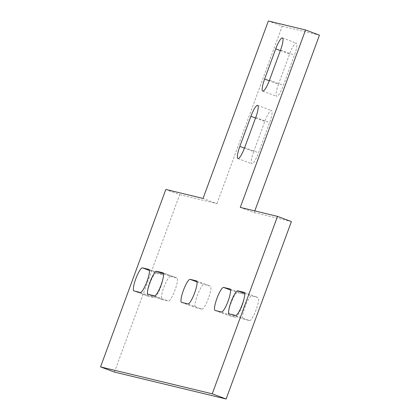<?xml version="1.0" encoding="UTF-8"?>
<svg xmlns="http://www.w3.org/2000/svg" width="420" height="420" viewBox="0 0 420 420"><rect width="100%" height="100%" fill="white"/><g stroke="black" fill="none" stroke-linecap="round" stroke-linejoin="round"><path stroke-width="0.32" stroke-dasharray="2.1 1.58" d="M253.701 151.631A12.29 2.473 -69.5 0 0 251.822 163.732A12.29 2.473 -69.5 0 0 258.541 152.796L269.64 122.635A12.29 2.473 -69.5 0 0 271.519 110.534A12.29 2.473 -69.5 0 0 264.8 121.469L253.701 151.631L244.445 148.176M278.507 84.205A12.29 2.473 -69.5 0 0 276.628 96.306A12.29 2.473 -69.5 0 0 283.348 85.376L294.446 55.209A12.29 2.473 -69.5 0 0 296.326 43.113A12.29 2.473 -69.5 0 0 289.606 54.044L278.507 84.205L269.257 80.75M170.489 276.449A12.29 2.473 -69.5 0 0 163.879 287.259A12.29 2.473 -69.5 0 0 161.941 299.502A12.29 2.473 -69.5 0 0 161.999 299.518L168.331 301.04A12.29 2.473 -69.5 0 0 174.941 290.236A12.29 2.473 -69.5 0 0 176.873 277.993A12.29 2.473 -69.5 0 0 176.815 277.977L170.489 276.449L163.532 273.851M156.34 273.042A12.29 2.473 -69.5 0 0 149.73 283.852A12.29 2.473 -69.5 0 0 147.798 296.09A12.29 2.473 -69.5 0 0 147.856 296.105L154.182 297.633A12.29 2.473 -69.5 0 0 160.792 286.823A12.29 2.473 -69.5 0 0 162.729 274.586A12.29 2.473 -69.5 0 0 162.671 274.565L156.34 273.042L149.384 270.443M235.342 317.195A12.29 2.473 -69.5 0 0 241.952 306.385A12.29 2.473 -69.5 0 0 243.889 294.147A12.29 2.473 -69.5 0 0 243.831 294.131L237.5 292.604A12.29 2.473 -69.5 0 0 230.89 303.413A12.29 2.473 -69.5 0 0 228.958 315.651A12.29 2.473 -69.5 0 0 229.016 315.672L235.342 317.195L221.461 312.007M249.491 320.607A12.29 2.473 -69.5 0 0 256.1 309.797A12.29 2.473 -69.5 0 0 258.032 297.554A12.29 2.473 -69.5 0 0 257.975 297.538L251.648 296.011A12.29 2.473 -69.5 0 0 245.039 306.82A12.29 2.473 -69.5 0 0 243.101 319.064A12.29 2.473 -69.5 0 0 243.159 319.079L249.491 320.607L235.604 315.42M201.836 309.12A12.29 2.473 -69.5 0 0 208.446 298.31A12.29 2.473 -69.5 0 0 210.383 286.072A12.29 2.473 -69.5 0 0 210.32 286.052L203.994 284.529A12.29 2.473 -69.5 0 0 197.384 295.334A12.29 2.473 -69.5 0 0 195.447 307.577A12.29 2.473 -69.5 0 0 195.505 307.592L201.836 309.12L187.955 303.933M114.429 372.078L179.713 194.644L165.827 189.462M179.713 194.644L216.941 203.621L203.059 198.434M216.941 203.621L282.224 26.187L268.343 21M282.224 26.187L319.452 35.159M254.793 210.903L254.173 212.594L240.287 207.407M254.173 212.594L291.401 221.566M244.655 147.614L258.541 152.796M255.754 117.448L269.64 122.635M255.549 118.01L264.8 121.469M269.467 80.189L283.348 85.376M280.56 50.022L294.446 55.209M280.355 50.589L289.606 54.044M148.118 294.331L161.999 299.518M163.044 272.832L176.815 277.977M154.445 295.858L168.331 301.04M133.97 290.923L147.856 296.105M148.901 269.425L162.671 274.565M140.301 292.446L154.182 297.633M230.06 288.986L243.831 294.131M230.543 290.005L237.5 292.604M215.129 310.485L229.016 315.672M244.204 292.394L257.975 297.538M244.692 293.417L251.648 296.011M229.278 313.892L243.159 319.079M196.555 280.906L210.32 286.052M197.038 281.93L203.994 284.529M181.624 302.405L195.505 307.592M237.935 158.545L251.822 163.732M257.639 105.352L271.519 110.534M262.741 91.119L276.628 96.306M282.445 37.926L296.326 43.113M161.941 299.502L148.06 294.315M176.873 277.993L162.992 272.806M147.798 296.09L133.912 290.903M162.729 274.586L148.843 269.399M230.003 288.96L243.889 294.147M215.072 310.464L228.958 315.651M244.151 292.373L258.032 297.554M229.22 313.877L243.101 319.064M196.497 280.885L210.383 286.072M181.566 302.389L195.447 307.577"/><path stroke-width="0.63" d="M244.655 147.614A12.29 2.473 110.5 0 1 237.935 158.545A12.29 2.473 110.5 0 1 239.815 146.444L250.913 116.282A12.29 2.473 110.5 0 1 257.639 105.352A12.29 2.473 110.5 0 1 255.754 117.448L244.655 147.614M269.467 80.189A12.29 2.473 110.5 0 1 262.741 91.119A12.29 2.473 110.5 0 1 264.626 79.023L275.725 48.857A12.29 2.473 110.5 0 1 282.445 37.926A12.29 2.473 110.5 0 1 280.56 50.022L269.467 80.189M148.118 294.331A12.29 2.473 110.5 0 1 148.06 294.315A12.29 2.473 110.5 0 1 149.993 282.072A12.29 2.473 110.5 0 1 156.602 271.268L162.934 272.79A12.29 2.473 110.5 0 1 162.992 272.806A12.29 2.473 110.5 0 1 161.059 285.049A12.29 2.473 110.5 0 1 154.445 295.858L148.118 294.331M133.97 290.923A12.29 2.473 110.5 0 1 133.912 290.903A12.29 2.473 110.5 0 1 135.844 278.665A12.29 2.473 110.5 0 1 142.459 267.855L148.785 269.383A12.29 2.473 110.5 0 1 148.843 269.399A12.29 2.473 110.5 0 1 146.911 281.636A12.29 2.473 110.5 0 1 140.301 292.446L133.97 290.923M229.945 288.944A12.29 2.473 110.5 0 1 230.003 288.96A12.29 2.473 110.5 0 1 228.071 301.198A12.29 2.473 110.5 0 1 221.461 312.007L215.129 310.485A12.29 2.473 110.5 0 1 215.072 310.464A12.29 2.473 110.5 0 1 217.004 298.226A12.29 2.473 110.5 0 1 223.619 287.417L230.06 288.986M244.094 292.352A12.29 2.473 110.5 0 1 244.151 292.373A12.29 2.473 110.5 0 1 242.219 304.61A12.29 2.473 110.5 0 1 235.604 315.42L229.278 313.892A12.29 2.473 110.5 0 1 229.22 313.877A12.29 2.473 110.5 0 1 231.152 301.639A12.29 2.473 110.5 0 1 237.762 290.829L244.204 292.394M196.439 280.865A12.29 2.473 110.5 0 1 196.497 280.885A12.29 2.473 110.5 0 1 194.565 293.123A12.29 2.473 110.5 0 1 187.955 303.933L181.624 302.405A12.29 2.473 110.5 0 1 181.566 302.389A12.29 2.473 110.5 0 1 183.498 290.152A12.29 2.473 110.5 0 1 190.113 279.342L196.555 280.906M277.515 216.379L291.401 221.566L226.118 399L114.429 372.078L100.548 366.896L212.237 393.813L277.515 216.379L240.287 207.407L305.571 29.972L268.343 21L203.059 198.434L165.827 189.462L100.548 366.896M226.118 399L212.237 393.813M254.793 210.903L319.452 35.159L305.571 29.972M239.815 146.444L244.445 148.176M250.913 116.282L255.549 118.01M264.626 79.023L269.257 80.75M275.725 48.857L280.355 50.589M156.602 271.268L163.532 273.851M142.459 267.855L149.384 270.443M223.619 287.417L230.543 290.005M237.762 290.829L244.692 293.417M190.113 279.342L197.038 281.93"/></g></svg>
